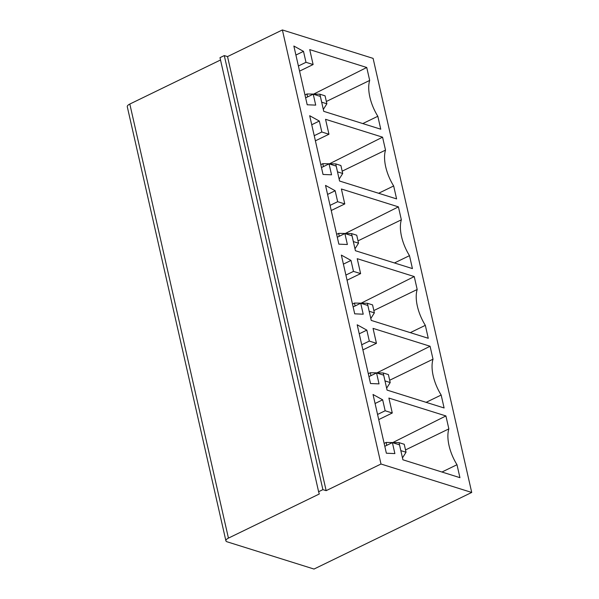 <?xml version="1.0" encoding="UTF-8"?>
<svg xmlns="http://www.w3.org/2000/svg" width="599" height="599" viewBox="0 0 599 599"><rect width="100%" height="100%" fill="white"/><g stroke="black" fill="none" stroke-linecap="round" stroke-linejoin="round"><path stroke-width="0.9" d="M368.303 373.709L370.294 372.743L383.21 372.967L385 380.949M386.64 388.189L390.204 382.551L388.399 374.592L383.21 372.967M314.011 569.05L227.178 541.833A6.589 2.426 167.2 0 1 225.898 540.8A6.589 2.426 167.2 0 1 228.436 538.119L319.289 493.995L318.616 491.727L322.906 489.645L326.148 490.663L381.001 464.023L471.72 492.453L314.011 569.05M357.191 324.793L370.534 383.532L379.04 383.884L376.554 372.937L383.682 375.169L387.074 390.099L444.099 407.971L441.164 395.033A32.945 16.368 -115.9 0 1 433.017 359.19L430.075 346.244L373.05 328.379L376.442 343.309L369.313 341.078L366.828 330.124L357.191 324.793M359.243 333.808L366.828 330.124M318.616 491.727L219.998 57.661L224.288 55.58L227.523 56.591L282.384 29.95L373.102 58.38L471.72 492.453M282.384 29.95L381.001 464.023M385.516 150.117L382.574 137.178L325.549 119.306L328.948 134.236L321.82 132.005L319.327 121.05L309.69 115.719L323.033 174.459L331.547 174.811L329.053 163.864L336.181 166.095L339.573 181.033L396.598 198.905L393.663 185.96A32.945 16.368 -115.9 0 1 385.516 150.117L342.179 171.164M401.352 219.811L398.41 206.865L341.385 188.992L344.777 203.93L337.649 201.698L335.163 190.744L325.527 185.413L338.869 244.152L347.375 244.504L344.889 233.55L352.017 235.789L355.409 250.719L412.434 268.592L409.491 255.653A32.945 16.368 -115.9 0 1 401.352 219.811L358.015 240.858M341.355 255.099L354.705 313.839L363.211 314.198L360.725 303.244L367.853 305.475L371.245 320.413L428.27 338.285L425.327 325.339A32.945 16.368 -115.9 0 1 417.181 289.497L414.246 276.558L357.221 258.686L360.613 273.616L353.485 271.384L350.999 260.43L341.355 255.099M309.72 49.612L366.745 67.485L369.688 80.431A32.945 16.368 -115.9 0 0 377.827 116.273L380.769 129.212L323.745 111.339L320.353 96.409L313.225 94.17L315.71 105.125L307.205 104.773L293.862 46.033L303.498 51.364L305.984 62.311L313.112 64.55L309.72 49.612M388.886 398.065L445.911 415.938L448.853 428.884A32.945 16.368 -115.9 0 0 456.992 464.719L459.935 477.665L402.91 459.792L399.518 444.855L392.39 442.624L394.876 453.578L386.37 453.218L373.027 394.479L382.664 399.818L385.15 410.764L392.278 413.003L388.886 398.065M353.133 306.928L360.725 303.244M410.285 332.647L425.327 325.339M373.851 310.552L417.181 289.497M361.16 303.169L414.246 276.558M426.114 402.341L441.164 395.033M389.679 380.238L433.017 359.19M376.988 372.863L430.075 346.244M374.375 312.865L369.164 311.255L367.382 303.274L372.563 304.898L374.375 312.865L370.811 318.503M390.204 382.551L385.022 380.927M370.294 372.743L370.961 375.655M352.474 304.022L354.466 303.057L367.382 303.274M354.466 303.057L355.125 305.962M227.523 56.591L326.148 490.663M224.288 55.58L322.906 489.645M225.898 540.8L127.28 106.727A6.589 2.426 167.2 0 1 129.818 104.046L220.529 59.99M441.95 472.027L456.992 464.719M384.139 443.402L386.13 442.436L399.046 442.654L400.828 450.635L406.04 452.245L404.228 444.278L399.046 442.654M392.824 442.549L445.911 415.938M378.725 419.585L392.278 413.003M377.565 414.448L385.15 410.764M384.798 446.307L392.39 442.624M375.071 403.501L382.664 399.818M386.13 442.436L386.789 445.342M368.969 376.621L376.554 372.937M402.476 457.883L406.04 452.245M405.516 449.931L448.853 428.884M304.973 94.949L306.965 93.983L307.624 96.888M315.396 140.817L328.948 134.236M314.228 135.688L321.82 132.005M311.742 124.742L319.327 121.05M362.784 123.574L377.827 116.273M326.35 101.478L369.688 80.431M305.632 97.862L313.225 94.17M320.809 164.643L322.794 163.677L335.717 163.894L337.499 171.876M339.146 179.123L342.71 173.485L340.898 165.519L335.717 163.894M323.31 109.43L326.874 103.792L321.663 102.189M326.874 103.792L325.062 95.825L319.881 94.2L321.693 102.167M313.659 94.095L366.745 67.485M306.965 93.983L319.881 94.2M342.71 173.485L337.522 171.861M329.487 163.789L382.574 137.178M299.56 71.131L313.112 64.55M295.906 55.048L303.498 51.364M298.392 66.002L305.984 62.311M362.897 349.891L376.442 343.309M361.729 344.762L369.313 341.078M354.975 248.81L358.539 243.172L353.328 241.569M337.297 237.241L344.889 233.55M394.449 262.954L409.491 255.653M347.061 280.197L360.613 273.616M345.893 275.068L353.485 271.384M343.407 264.122L350.999 260.43M336.638 234.329L338.63 233.363L339.289 236.276M338.63 233.363L351.546 233.588L353.358 241.547M358.539 243.172L356.734 235.212L351.546 233.588M321.468 167.548L329.053 163.864M378.62 193.267L393.663 185.96M345.324 233.475L398.41 206.865M331.225 210.511L344.777 203.93M330.064 205.382L337.649 201.698M327.571 194.428L335.163 190.744M322.794 163.677L323.46 166.582M129.818 104.046L228.436 538.119"/></g></svg>
